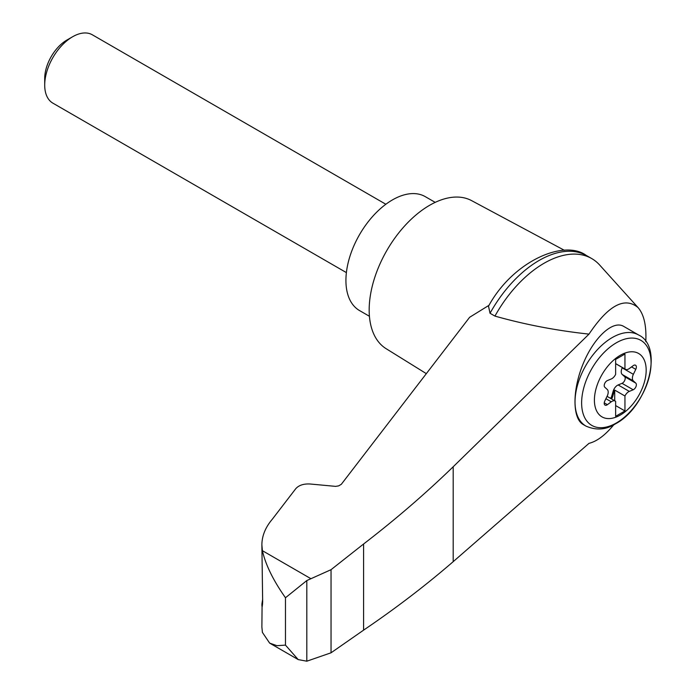 <?xml version="1.0" encoding="UTF-8"?>
<svg xmlns="http://www.w3.org/2000/svg" width="696" height="696" viewBox="0 0 696 696"><rect width="100%" height="100%" fill="white"/><g stroke="black" fill="none" stroke-linecap="round" stroke-linejoin="round"><path stroke-width="1.04" d="M645.792 341.649C646.567 325.841 644.009 314.514 638.119 307.649C624.712 296.444 608.339 305.266 588.999 334.115L453.183 466.772C425.665 493.464 395.806 519.207 363.59 544.002L331.044 569.685L306.814 580.56L306.814 661.2L331.044 652.796L363.59 630.141C395.806 608.295 425.665 585.466 453.183 561.672L588.999 443.352C596.968 441.368 605.242 435.165 613.82 424.743M638.119 307.649L599.656 265.019A95.361 55.054 120 0 0 591.704 258.555A95.361 55.054 120 0 0 494.943 316.097C524.967 324.562 556.313 330.574 588.999 334.115M262.079 606.816L261.879 626.948L262.401 632.394L269.639 643.104L276.921 645.679L285.473 645.122L285.473 597.76C273.224 580.386 265.533 564.691 262.401 550.684L261.879 544.864C261.948 535.85 265.446 527.281 272.38 519.138L295.757 488.696C298.897 485.208 303.708 483.642 310.19 484.007L335.611 486.373L338.613 485.886L341.301 484.32L469.626 317.289L489.062 305.274M261.879 544.864L262.662 601.997C262.218 607.791 261.974 608.4 261.94 603.832L262.662 599.108M261.879 605.45L261.94 603.832L262.61 604.067M306.814 580.56L285.473 597.76M331.044 569.685L331.044 652.796M363.59 544.002L363.59 630.141M585.928 426.082L583.17 424.49C572.269 418.435 572.269 389.951 583.17 363.738C593.914 337.438 612.889 319.908 623.633 326.354L638.537 334.959A52.609 30.372 -60 0 0 585.928 365.33A52.609 30.372 -60 0 0 585.928 426.082C596.237 430.606 606.103 429.85 615.516 423.803C647.898 406.89 664.236 346.686 638.537 334.959M620.293 415.068A36.618 21.141 -60 0 1 597.873 383.174A36.618 21.141 -60 0 1 642.712 357.283A36.618 21.141 -60 0 1 620.293 415.068M611.279 378.955A6.577 3.793 120 0 0 615.638 374.344L615.638 359.397L624.947 354.029L624.947 368.967A6.577 3.793 120 0 0 625.373 369.298A6.577 3.793 120 0 0 629.306 368.549L633.195 365.67A3.95 2.279 120 0 1 635.552 365.226A3.95 2.279 120 0 1 635.779 369.35L633.369 374.326A6.577 3.793 120 0 0 633.369 380.93L635.779 383.113A3.95 2.279 120 0 1 635.996 386.576A3.95 2.279 120 0 1 633.195 389.777L629.306 391.396A6.577 3.793 120 0 0 624.947 396.007L624.947 410.953L615.638 416.321L615.638 401.375A6.577 3.793 120 0 0 615.212 401.053A6.577 3.793 120 0 0 611.279 401.801L607.39 404.672A3.95 2.279 120 0 1 605.033 405.124A3.95 2.279 120 0 1 604.807 400.992L607.216 396.024A6.577 3.793 120 0 0 607.216 389.421L604.807 387.237A3.95 2.279 120 0 1 604.589 383.774A3.95 2.279 120 0 1 607.39 380.573L611.279 378.955M615.638 363.599L624.947 368.967M610.575 398.373A3.95 2.279 120 0 0 611.714 396.163L613.193 391.108A6.577 3.793 120 0 1 618.144 384.949L622.033 383.331A3.95 2.279 120 0 0 624.834 380.138A3.95 2.279 120 0 0 624.625 376.666L622.207 374.483A6.577 3.793 120 0 1 622.207 367.88L622.363 367.558M615.638 405.577L624.947 410.953M614.716 400.765L614.716 390.099L624.947 396.007M614.716 390.099A6.577 3.793 120 0 0 614.124 391.648L612.645 396.703A3.95 2.279 120 0 1 611.506 398.912M346.39 272.606L52.879 103.147A39.463 22.785 -60 0 1 44.709 85.086A39.463 22.785 -60 0 1 72.61 36.758A39.463 22.785 -60 0 1 92.342 34.8L385.854 204.259M44.709 85.086L44.709 78.491A31.39 18.122 -60 0 1 66.903 40.046L72.61 36.758M435.2 202.371L425.308 196.663A65.763 37.967 120 0 0 359.545 234.63A65.763 37.967 120 0 0 359.545 310.573L369.428 316.28M591.704 258.555L586.798 255.728A95.361 55.054 120 0 0 586.276 255.432A95.361 55.054 120 0 0 490.036 313.261L494.943 316.097M306.814 661.2L298.21 659.591L285.473 645.122M490.036 313.261L488.505 306.188C513.048 261.07 564.186 239.032 586.276 255.432M564.421 250.316L471.575 200.613A85.495 49.364 120 0 0 386.88 250.412A85.495 49.364 120 0 0 386.097 348.67L426.335 373.648M310.703 578.576L262.401 550.684M453.183 466.772L453.183 561.672M616.343 422.985A49.103 28.353 -60 0 1 586.276 380.207A49.103 28.353 -60 0 1 646.419 345.486A49.103 28.353 -60 0 1 616.343 422.985M631.533 366.896L635.779 369.35M622.207 367.88L633.369 374.326M605.912 398.704L611.279 401.801M618.144 384.949L629.306 391.396M613.193 391.108L614.124 391.648M611.714 396.163L612.645 396.703M604.241 402.853L607.39 404.672M622.033 383.331L633.195 389.777M624.625 376.666L635.779 383.113M622.207 374.483L633.369 380.93M625.373 369.298L615.638 363.677M615.212 401.053L607.06 396.346M269.639 643.104L298.21 659.591"/></g></svg>
